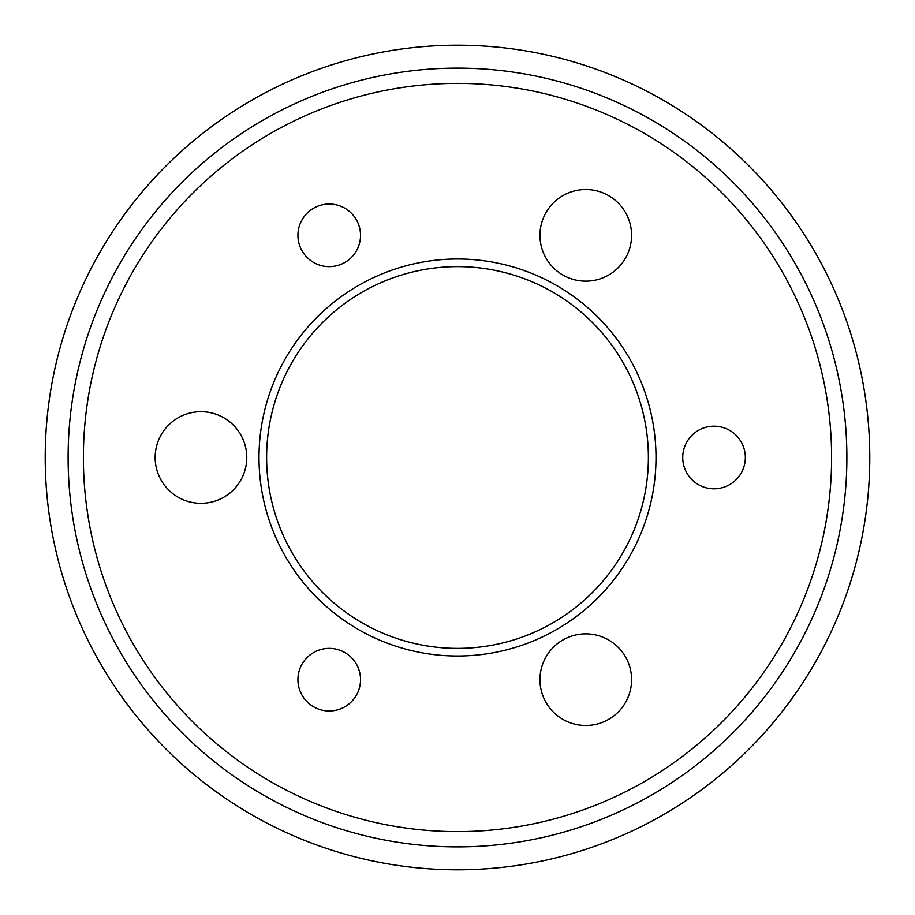 <?xml version="1.0" encoding="UTF-8"?>
<svg xmlns="http://www.w3.org/2000/svg" width="915" height="915" viewBox="0 0 915 915"><rect width="100%" height="100%" fill="white"/><g stroke="black" fill="none" stroke-linecap="round" stroke-linejoin="round"><path stroke-width="1.37" d="M655.163 819.314A412.288 412.288 0 0 0 819.314 259.837A412.288 412.288 0 0 0 259.837 95.686A412.288 412.288 0 0 0 95.686 655.163A412.288 412.288 0 0 0 655.163 819.314M644.183 799.218A389.39 389.39 0 0 0 799.218 270.817A389.39 389.39 0 0 0 270.817 115.782A389.39 389.39 0 0 0 115.782 644.183A389.39 389.39 0 0 0 644.183 799.218M200.968 503.307A45.807 45.807 0 0 1 155.15 457.5A45.807 45.807 0 0 1 200.968 411.693A45.807 45.807 0 0 1 246.775 457.5A45.807 45.807 0 0 1 200.968 503.307M585.772 281.145A45.807 45.807 0 0 1 539.953 235.338A45.807 45.807 0 0 1 585.772 189.519A45.807 45.807 0 0 1 631.579 235.338A45.807 45.807 0 0 1 585.772 281.145M329.228 710.966A31.304 31.304 0 0 1 297.924 679.662A31.304 31.304 0 0 1 329.228 648.369A31.304 31.304 0 0 1 360.533 679.662A31.304 31.304 0 0 1 329.228 710.966M329.228 266.631A31.304 31.304 0 0 1 297.924 235.338A31.304 31.304 0 0 1 329.228 204.034A31.304 31.304 0 0 1 360.533 235.338A31.304 31.304 0 0 1 329.228 266.631M585.772 725.481A45.807 45.807 0 0 1 539.953 679.662A45.807 45.807 0 0 1 585.772 633.855A45.807 45.807 0 0 1 631.579 679.662A45.807 45.807 0 0 1 585.772 725.481M714.032 488.804A31.304 31.304 0 0 1 682.727 457.5A31.304 31.304 0 0 1 714.032 426.196A31.304 31.304 0 0 1 745.336 457.5A31.304 31.304 0 0 1 714.032 488.804M552.671 631.705A198.509 198.509 0 0 0 631.705 362.329A198.509 198.509 0 0 0 362.329 283.295A198.509 198.509 0 0 0 283.295 552.671A198.509 198.509 0 0 0 552.671 631.705M549.011 625.014A190.88 190.88 0 0 0 625.014 365.989A190.88 190.88 0 0 0 365.989 289.986A190.88 190.88 0 0 0 289.986 549.011A190.88 190.88 0 0 0 549.011 625.014M278.137 129.187A374.121 374.121 0 0 0 129.187 636.863A374.121 374.121 0 0 0 636.863 785.813A374.121 374.121 0 0 0 785.813 278.137A374.121 374.121 0 0 0 278.137 129.187"/></g></svg>
